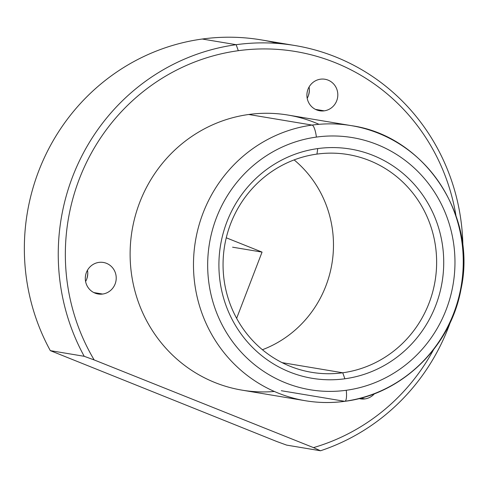 <?xml version="1.0" encoding="UTF-8"?>
<svg xmlns="http://www.w3.org/2000/svg" width="488" height="488" viewBox="0 0 488 488"><rect width="100%" height="100%" fill="white"/><g stroke="black" fill="none" stroke-linecap="round" stroke-linejoin="round"><path stroke-width="0.73" d="M87.486 270.206A15.976 15.439 -80.5 0 1 85.601 281.491A15.976 15.439 99.5 0 0 87.486 270.206M98.899 262.398A15.976 15.439 -80.5 0 1 103.401 262.465A15.976 15.439 -80.5 0 1 116.217 278.447A15.976 15.439 -80.5 0 1 102.632 294.05L93.855 292.58L102.632 294.05A15.976 15.439 -80.5 0 1 98.131 293.983A15.976 15.439 -80.5 0 1 85.315 278.001A15.976 15.439 -80.5 0 1 98.899 262.398A15.976 15.439 99.5 0 0 85.418 280.325A15.976 15.439 99.5 0 0 102.632 294.05A15.976 15.439 99.5 0 0 116.107 276.123A15.976 15.439 99.5 0 0 98.899 262.398M320.512 450.772L313.491 447.618A203.368 196.53 99.5 0 0 433.496 349.774A203.368 196.53 -80.5 0 1 313.491 447.618L320.512 450.772A209.175 202.142 99.5 0 0 450.43 321.97A209.175 202.142 -80.5 0 1 320.512 450.772L286.621 445.105L320.512 450.772M277.995 43.462A209.175 202.142 99.5 0 0 202.258 39.028A209.175 202.142 99.5 0 0 50.313 350.634L84.211 356.301L50.313 350.634A209.175 202.142 -80.5 0 1 202.258 39.028L236.155 44.695A209.175 202.142 99.5 0 0 84.211 356.301L94.178 359.943A203.368 196.53 -80.5 0 1 238.303 50.697A203.368 196.53 -80.5 0 1 455.938 215.507A203.368 196.53 99.5 0 0 238.303 50.697A203.368 196.53 99.5 0 0 94.178 359.943L84.211 356.301A209.175 202.142 -80.5 0 1 236.155 44.695A209.175 202.142 -80.5 0 1 462.911 247.306A209.175 202.142 99.5 0 0 295.069 45.549A209.175 202.142 99.5 0 0 236.155 44.695L238.303 50.697L236.155 44.695L202.258 39.028A209.175 202.142 -80.5 0 1 261.178 39.882L295.069 45.549M276.647 441.463L286.621 445.105L276.647 441.463L50.313 350.634L276.647 441.463M294.13 159.905A110.398 106.689 -80.5 0 1 331.919 263.782A110.398 106.689 -80.5 0 1 262.404 349.731A110.398 106.689 99.5 0 0 331.919 263.782A110.398 106.689 99.5 0 0 294.13 159.905M316.95 154.098A110.398 106.689 -80.5 0 1 348.042 154.55A110.398 106.689 -80.5 0 1 436.601 264.984A110.398 106.689 -80.5 0 1 342.735 372.777L282.094 362.639L342.735 372.777A110.398 106.689 -80.5 0 1 311.643 372.326A110.398 106.689 -80.5 0 1 223.089 261.897A110.398 106.689 -80.5 0 1 316.95 154.098L317.743 148.59A116.211 112.301 -80.5 0 1 442.903 248.386A116.211 112.301 -80.5 0 1 344.888 378.78L342.735 372.777A110.398 106.689 99.5 0 0 435.851 248.904A110.398 106.689 99.5 0 0 316.95 154.098A110.398 106.689 99.5 0 0 223.833 277.971A110.398 106.689 99.5 0 0 342.735 372.777L344.888 378.78A116.211 112.301 -80.5 0 1 219.728 278.983A116.211 112.301 -80.5 0 1 317.743 148.59L316.95 154.098M316.389 137.085A127.832 123.531 -80.5 0 1 454.066 246.855A127.832 123.531 -80.5 0 1 346.248 390.284A127.832 123.531 -80.5 0 1 208.571 280.515A127.832 123.531 -80.5 0 1 316.389 137.085A11.62 2.861 -97.8 0 0 312.082 125.081A139.452 134.761 -80.5 0 1 351.36 125.648A139.452 134.761 99.5 0 0 312.082 125.081A11.62 2.861 82.2 0 1 316.389 137.085A127.832 123.531 99.5 0 0 208.571 280.515A127.832 123.531 99.5 0 0 346.248 390.284A127.832 123.531 99.5 0 0 454.066 246.855A127.832 123.531 99.5 0 0 316.389 137.085M344.888 378.78A116.211 112.301 99.5 0 0 442.903 248.386A116.211 112.301 99.5 0 0 317.743 148.59A116.211 112.301 99.5 0 0 219.728 278.983A116.211 112.301 99.5 0 0 344.888 378.78M305.378 400.733L242.011 390.144A139.452 134.761 -80.5 0 1 130.156 250.649A139.452 134.761 -80.5 0 1 248.715 114.491L312.082 125.081A139.452 134.761 99.5 0 0 193.523 261.245A139.452 134.761 99.5 0 0 305.378 400.733A139.452 134.761 99.5 0 0 344.656 401.301L281.289 390.711L344.656 401.301A11.62 2.861 -97.8 0 0 344.876 401.307A11.62 2.861 -97.8 0 0 346.248 390.284A11.62 2.861 82.2 0 1 344.876 401.307C331.669 403.106 318.499 402.917 305.378 400.733A139.452 134.761 -80.5 0 1 193.523 261.245A139.452 134.761 -80.5 0 1 312.082 125.081L248.715 114.491A139.452 134.761 -80.5 0 1 287.993 115.058L351.36 125.648C424.438 135.823 477.447 215.287 460.983 289.299C450.595 346.889 401.49 394.395 344.876 401.307M344.656 401.301A139.452 134.761 99.5 0 0 463.216 265.143A139.452 134.761 99.5 0 0 351.36 125.648M319.012 124.318A139.452 134.761 99.5 0 0 248.715 114.491A139.452 134.761 99.5 0 0 130.723 267.387A139.452 134.761 99.5 0 0 274.36 391.474M94.178 359.943L313.491 447.618L94.178 359.943M86.809 278.868A24.693 23.863 99.5 0 0 87.779 273.079A24.693 23.863 -80.5 0 1 86.809 278.868M309.374 89.871A24.693 23.863 -80.5 0 1 308.404 95.66A24.693 23.863 99.5 0 0 309.374 89.871M359.089 398.562A15.976 15.439 99.5 0 0 364.914 398.91A15.976 15.439 99.5 0 0 374.479 393.694A15.976 15.439 -80.5 0 1 364.914 398.91L360.565 398.178L364.914 398.91A15.976 15.439 -80.5 0 1 360.412 398.842A15.976 15.439 -80.5 0 1 359.089 398.562M320.494 79.19A15.976 15.439 99.5 0 0 307.013 97.124A15.976 15.439 99.5 0 0 324.221 110.843A15.976 15.439 99.5 0 0 337.702 92.915A15.976 15.439 99.5 0 0 320.494 79.19A15.976 15.439 -80.5 0 1 324.99 79.257A15.976 15.439 -80.5 0 1 337.812 95.239A15.976 15.439 -80.5 0 1 324.221 110.843L315.449 109.379L324.221 110.843A15.976 15.439 -80.5 0 1 319.725 110.776A15.976 15.439 -80.5 0 1 306.909 94.794A15.976 15.439 -80.5 0 1 320.494 79.19M309.081 86.998A15.976 15.439 -80.5 0 1 307.196 98.283A15.976 15.439 99.5 0 0 309.081 86.998M226.261 237.796L262.056 252.107L236.637 318.335M262.056 252.107L232.587 247.184"/></g></svg>

